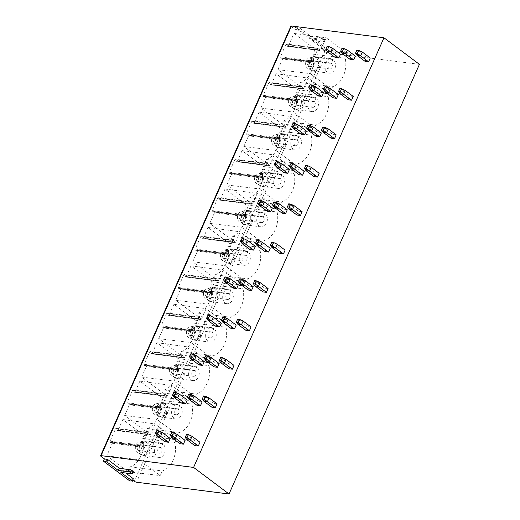 <?xml version="1.0" encoding="UTF-8"?>
<svg xmlns="http://www.w3.org/2000/svg" width="520" height="520" viewBox="0 0 520 520"><rect width="100%" height="100%" fill="white"/><g stroke="black" fill="none" stroke-linecap="round" stroke-linejoin="round"><path stroke-width="0.39" stroke-dasharray="2.6 1.95" d="M290.966 26.098A1.716 0.448 23.9 0 0 291.363 26.644L294.801 29.224L298.259 29.991L309.634 38.519L321.874 40.41L323.401 41.919L312.28 40.508L323.596 49.355L324.603 47.086L322.264 46.787L295.808 26.956L299.26 27.723L310.642 36.251L322.875 38.142L324.409 39.65L313.287 38.233L324.603 47.086M419.425 64.357L326.924 52.579A1.716 0.448 23.9 0 1 324.695 51.636L321.256 49.062L323.596 49.355M294.801 29.224L295.808 26.956M132.899 480.226L130.865 478.706L129.857 480.974M321.256 49.062L322.264 46.787M320.69 50.154L288.392 45.975L287.573 46.371A0.858 0.624 -82.7 0 1 287.365 45.994L286.988 44.518L319.189 48.62L320.06 50.609L287.573 46.371L319.82 50.511L320.69 50.154L326.163 37.797L347.262 53.618L345.202 58.273A21.437 15.548 -82.7 0 1 332.605 86.684L331.383 89.447L310.291 73.626L314.925 63.161L314.73 62.004L313.151 62.244A0.858 0.624 -82.7 0 1 312.546 61.009L318.065 48.561A0.858 0.624 -82.7 0 1 319.189 48.62M288.392 45.975L293.963 33.41L315.159 49.302L313.001 54.171A21.437 15.548 -82.7 0 1 300.411 82.589L299.091 85.566L277.888 69.674L282.627 58.988L282.477 57.876L314.73 62.004L282.12 57.824A0.858 0.624 -82.7 0 1 282.477 57.876M282.12 57.824L280.95 58.143A0.858 0.624 -82.7 0 1 280.345 56.914L285.864 44.46A0.858 0.624 -82.7 0 1 286.988 44.518M112.19 442.137L112.34 443.255L106.769 455.825L127.966 471.718L130.13 466.843A21.437 15.548 97.3 0 0 142.72 438.432L144.04 435.454L122.837 419.562L118.105 430.241L117.292 430.638A0.858 0.624 -82.7 0 1 117.078 430.255L116.708 428.779A0.858 0.624 97.3 0 0 115.583 428.721L110.065 441.168A0.858 0.624 97.3 0 0 110.669 442.403L111.839 442.091A0.858 0.624 -82.7 0 1 112.19 442.137L144.443 446.271L144.034 446.193L144.443 446.271L144.644 447.428L139.172 459.784L160.264 475.599L162.325 470.945A21.437 15.548 97.3 0 0 174.922 442.533L176.144 439.771L155.044 423.956L150.41 434.421L149.773 434.876L117.468 430.697M117.487 430.703L149.539 434.779L148.909 432.881A0.858 0.624 97.3 0 0 147.784 432.822L142.266 445.269A0.858 0.624 97.3 0 0 142.87 446.505L144.034 446.193L111.839 442.091M303.661 88.582L271.362 84.409L270.543 84.799A0.858 0.624 -82.7 0 1 270.335 84.422L269.945 82.907L302.146 87.002L303.03 89.037L270.543 84.799L302.796 88.94L303.661 88.582L308.302 78.117L329.394 93.931L328.172 96.694A21.437 15.548 -82.7 0 1 315.582 125.112L314.36 127.868L293.261 112.053L297.895 101.588L297.7 100.431L296.088 100.672A0.858 0.624 -82.7 0 1 295.516 99.437L301.034 86.983A0.858 0.624 -82.7 0 1 302.146 87.002M271.362 84.409L276.094 73.723L297.291 89.616L295.971 92.599A21.437 15.548 -82.7 0 1 283.381 121.01L282.061 123.987L260.865 108.095L265.596 97.416L265.447 96.298L297.7 100.431L265.089 96.252A0.858 0.624 -82.7 0 1 265.447 96.298M265.089 96.252L263.887 96.577A0.858 0.624 -82.7 0 1 263.315 95.335L268.834 82.888A0.858 0.624 -82.7 0 1 269.945 82.907M253.714 123.292L285.766 127.367L286.631 127.01L254.332 122.831L253.519 123.227A0.858 0.624 -82.7 0 1 253.305 122.844L252.922 121.329L285.116 125.431L286 127.465L253.695 123.285M254.332 122.831L259.064 112.151L280.267 128.044L278.941 131.02A21.437 15.548 -82.7 0 1 266.351 159.439L265.031 162.416L243.834 146.523L248.567 135.837L248.424 134.726L280.261 138.775L279.065 139.1A0.858 0.624 -82.7 0 1 278.493 137.865L284.005 125.411A0.858 0.624 -82.7 0 1 285.116 125.431M286.631 127.01L291.272 116.545L312.37 132.359L311.142 135.122A21.437 15.548 -82.7 0 1 298.552 163.534L297.329 166.296L276.231 150.482L280.872 140.017L280.67 138.859L248.06 134.68A0.858 0.624 -82.7 0 1 248.424 134.726M248.06 134.68L246.864 134.999A0.858 0.624 -82.7 0 1 246.292 133.763L251.804 121.309A0.858 0.624 -82.7 0 1 252.922 121.329M236.685 161.72L268.736 165.789L269.607 165.431L237.302 161.258L236.489 161.649A0.858 0.624 -82.7 0 1 236.275 161.272L235.892 159.757L268.093 163.859L268.97 165.887L236.665 161.714M237.302 161.258L242.041 150.579L263.237 166.472L261.918 169.448A21.437 15.548 -82.7 0 1 249.327 197.86L248.008 200.844L226.805 184.951L231.543 174.265L231.394 173.154L263.237 177.203L262.034 177.528A0.858 0.624 -82.7 0 1 261.463 176.286L266.981 163.839A0.858 0.624 -82.7 0 1 268.093 163.859M269.607 165.431L274.242 154.966L295.341 170.787L294.119 173.55A21.437 15.548 -82.7 0 1 281.522 201.962L280.3 204.724L259.207 188.903L263.842 178.438L263.647 177.281L231.036 173.102A0.858 0.624 -82.7 0 1 231.394 173.154M231.036 173.102L229.833 173.427A0.858 0.624 -82.7 0 1 229.261 172.192L234.78 159.738A0.858 0.624 -82.7 0 1 235.892 159.757M219.655 200.142L251.706 204.217L252.577 203.859L220.279 199.686L219.459 200.077A0.858 0.624 -82.7 0 1 219.252 199.7L218.862 198.185L251.062 202.28L251.947 204.315L219.635 200.142M220.279 199.686L225.011 189L246.207 204.893L244.888 207.877A21.437 15.548 -82.7 0 1 232.297 236.288L230.978 239.265L209.781 223.373L214.513 212.693L214.364 211.575L246.207 215.631L245.005 215.95A0.858 0.624 -82.7 0 1 244.433 214.714L249.951 202.261A0.858 0.624 -82.7 0 1 251.062 202.28M252.577 203.859L257.218 193.394L278.311 209.209L277.089 211.972A21.437 15.548 -82.7 0 1 264.498 240.389L263.276 243.145L242.177 227.331L246.811 216.866L246.617 215.709L214.006 211.53A0.858 0.624 -82.7 0 1 214.364 211.575M214.006 211.53L212.803 211.855A0.858 0.624 -82.7 0 1 212.232 210.613L217.75 198.166A0.858 0.624 -82.7 0 1 218.862 198.185M202.625 238.569L234.683 242.645L235.547 242.287L203.249 238.108L202.43 238.505A0.858 0.624 -82.7 0 1 202.222 238.121L201.832 236.613L234.033 240.708L234.917 242.743L202.612 238.563M203.249 238.108L207.981 227.428L229.177 243.321L227.858 246.298A21.437 15.548 -82.7 0 1 215.267 274.716L213.947 277.693L192.751 261.8L197.483 251.114L197.333 250.003L229.177 254.053L227.975 254.378A0.858 0.624 -82.7 0 1 227.403 253.143L232.921 240.689A0.858 0.624 -82.7 0 1 234.033 240.708M235.547 242.287L240.188 231.822L261.281 247.637L260.058 250.4A21.437 15.548 -82.7 0 1 247.468 278.811L246.246 281.574L225.147 265.759L229.788 255.294L229.587 254.137L196.976 249.958A0.858 0.624 -82.7 0 1 197.333 250.003M196.976 249.958L195.78 250.276A0.858 0.624 -82.7 0 1 195.208 249.041L200.72 236.594A0.858 0.624 -82.7 0 1 201.832 236.613M185.601 276.998L217.653 281.067L218.524 280.709L186.219 276.536L185.406 276.926A0.858 0.624 -82.7 0 1 185.192 276.549L184.808 275.034L217.009 279.136L217.886 281.171L185.582 276.991M186.219 276.536L190.951 265.856L212.154 281.749L210.834 284.726A21.437 15.548 -82.7 0 1 198.244 313.137L196.917 316.121L175.721 300.228L180.453 289.543L180.31 288.431L212.154 292.481L210.951 292.806A0.858 0.624 -82.7 0 1 210.379 291.564L215.897 279.117A0.858 0.624 -82.7 0 1 217.009 279.136M218.524 280.709L223.158 270.244L244.257 286.065L243.035 288.828A21.437 15.548 -82.7 0 1 230.438 317.239L229.216 320.002L208.124 304.181L212.758 293.716L212.556 292.565L179.953 288.379A0.858 0.624 -82.7 0 1 180.31 288.431M179.953 288.379L178.75 288.704A0.858 0.624 -82.7 0 1 178.178 287.469L183.697 275.015A0.858 0.624 -82.7 0 1 184.808 275.034M168.571 315.419L200.623 319.495L201.494 319.137L169.189 314.964L168.376 315.354A0.858 0.624 -82.7 0 1 168.168 314.977L167.778 313.463L199.979 317.564L200.857 319.592L168.552 315.419M169.189 314.964L173.927 304.278L195.124 320.171L193.804 323.154A21.437 15.548 -82.7 0 1 181.214 351.566L179.894 354.543L158.691 338.65L163.43 327.971L163.28 326.853L195.124 330.909L193.921 331.227A0.858 0.624 -82.7 0 1 193.349 329.992L198.868 317.538A0.858 0.624 -82.7 0 1 199.979 317.564M201.494 319.137L206.128 308.672L227.227 324.493L226.005 327.249A21.437 15.548 -82.7 0 1 213.415 355.667L212.186 358.429L191.094 342.609L195.728 332.144L195.533 330.986L162.923 326.807A0.858 0.624 -82.7 0 1 163.28 326.853M162.923 326.807L161.72 327.132A0.858 0.624 -82.7 0 1 161.148 325.891L166.667 313.443A0.858 0.624 -82.7 0 1 167.778 313.463M151.541 353.847L183.599 357.923L184.464 357.565L152.165 353.385L151.346 353.782A0.858 0.624 -82.7 0 1 151.138 353.405L150.748 351.891L182.949 355.986L183.833 358.02L151.528 353.841M152.165 353.385L156.897 342.706L178.094 358.599L176.774 361.575A21.437 15.548 -82.7 0 1 164.184 389.994L162.864 392.971L141.667 377.078L146.399 366.399L146.25 365.281L178.094 369.33L176.891 369.655A0.858 0.624 -82.7 0 1 176.319 368.42L181.838 355.966A0.858 0.624 -82.7 0 1 182.949 355.986M184.464 357.565L189.105 347.1L210.197 362.915L208.975 365.677A21.437 15.548 -82.7 0 1 196.385 394.089L195.162 396.851L174.064 381.037L178.705 370.572L178.503 369.415L145.892 365.235A0.858 0.624 -82.7 0 1 146.25 365.281M145.892 365.235L144.69 365.553A0.858 0.624 -82.7 0 1 144.118 364.319L149.637 351.871A0.858 0.624 -82.7 0 1 150.748 351.891M134.517 392.275L166.569 396.344L167.44 395.993L135.135 391.813L134.323 392.21A0.858 0.624 -82.7 0 1 134.108 391.826L133.725 390.312L165.925 394.413L166.803 396.448L134.498 392.269M135.135 391.813L139.867 381.134L161.07 397.026L159.751 400.004A21.437 15.548 -82.7 0 1 147.154 428.422L145.834 431.399L124.638 415.506L129.37 404.82L129.227 403.709L161.064 407.758L159.868 408.083A0.858 0.624 -82.7 0 1 159.296 406.841L164.808 394.394A0.858 0.624 -82.7 0 1 165.925 394.413M167.44 395.993L172.075 385.522L193.174 401.343L191.945 404.105A21.437 15.548 -82.7 0 1 179.355 432.517L178.133 435.279L157.034 419.465L161.674 409L161.473 407.843L128.869 403.656A0.858 0.624 -82.7 0 1 129.227 403.709M128.869 403.656L127.666 403.981A0.858 0.624 -82.7 0 1 127.095 402.747L132.613 390.293A0.858 0.624 -82.7 0 1 133.725 390.312M130.865 478.706L133.204 479.005L132.203 481.273M133.263 471.517L121.888 470.151L125.736 473.038M121.888 470.151L120.88 472.42M370.253 58.006L366.737 57.557L358.8 51.604L362.31 52.052M365.06 61.341L366.737 57.557M355.381 56.108L351.865 55.66L343.928 49.712L347.445 50.161M350.188 59.443L351.865 55.66M340.509 54.216L336.999 53.768L329.056 47.82L332.572 48.269M335.322 57.551L336.999 53.768M353.223 96.427L349.707 95.979L341.77 90.031L345.287 90.48M348.036 99.762L349.707 95.979M338.351 94.536L334.841 94.088L326.905 88.14L330.414 88.582M333.164 97.87L334.841 94.088M323.479 92.645L319.969 92.196L312.033 86.242L315.543 86.691M318.292 95.979L319.969 92.196M336.193 134.856L332.683 134.407L324.747 128.459L328.257 128.901M331.006 138.19L332.683 134.407M321.321 132.964L317.811 132.516L309.875 126.562L313.385 127.01M316.134 136.298L317.811 132.516M306.456 131.066L302.939 130.624L295.002 124.67L298.512 125.119M301.262 134.401L302.939 130.624M319.163 173.284L315.653 172.835L307.717 166.881L311.226 167.33M313.976 176.618L315.653 172.835M304.298 171.386L300.781 170.944L292.844 164.99L296.361 165.438M299.104 174.72L300.781 170.944M289.425 169.494L285.909 169.046L277.972 163.098L281.489 163.547M284.239 172.828L285.909 169.046M302.139 211.705L298.623 211.256L290.687 205.309L294.203 205.758M296.946 215.04L298.623 211.256M287.267 209.814L283.757 209.365L275.815 203.417L279.331 203.866M282.081 213.148L283.757 209.365M272.396 207.922L268.886 207.474L260.949 201.526L264.459 201.968M267.209 211.256L268.886 207.474M285.11 250.133L281.6 249.685L273.663 243.737L277.173 244.179M279.923 253.468L281.6 249.685M270.238 248.242L266.728 247.793L258.791 241.839L262.301 242.287M265.05 251.576L266.728 247.793M255.366 246.344L251.856 245.901L243.919 239.947L247.429 240.396M250.179 249.685L251.856 245.901M268.079 288.561L264.57 288.113L256.633 282.159L260.143 282.607M262.892 291.896L264.57 288.113M253.214 286.663L249.697 286.221L241.761 280.267L245.271 280.716M248.02 289.998L249.697 286.221M238.342 284.772L234.826 284.323L226.889 278.375L230.406 278.824M233.155 288.106L234.826 284.323M251.056 326.983L247.54 326.541L239.603 320.587L243.119 321.035M245.863 330.317L247.54 326.541M236.184 325.091L232.667 324.642L224.731 318.695L228.248 319.144M230.997 328.425L232.667 324.642M221.312 323.2L217.802 322.751L209.865 316.803L213.375 317.245M216.125 326.534L217.802 322.751M234.026 365.411L230.516 364.962L222.573 359.015L226.089 359.463M228.839 368.745L230.516 364.962M219.154 363.519L215.644 363.071L207.708 357.123L211.218 357.565M213.967 366.853L215.644 363.071M204.282 361.628L200.772 361.179L192.836 355.225L196.346 355.674M199.095 364.962L200.772 361.179M216.996 403.839L213.486 403.39L205.55 397.436L209.06 397.885M211.809 407.173L213.486 403.39M202.124 401.941L198.614 401.499L190.678 395.544L194.188 395.993M196.937 405.281L198.614 401.499M187.258 400.049L183.742 399.601L175.806 393.653L179.322 394.101M182.065 403.384L183.742 399.601M199.972 442.26L196.456 441.818L188.519 435.864L192.03 436.312M194.779 445.594L196.456 441.818M185.1 440.369L181.584 439.92L173.647 433.973L177.164 434.421M179.907 443.703L181.584 439.92M170.228 438.477L166.719 438.029L158.776 432.081L162.292 432.523M165.042 441.812L166.719 438.029M356.863 50.109L358.8 51.604L357.123 55.386M341.998 48.217L343.928 49.712L342.251 53.495M327.125 46.325L329.056 47.82L327.386 51.604M310.096 84.753L312.033 86.242L310.356 90.025M324.968 86.645L326.905 88.14L325.228 91.923M339.84 88.537L341.77 90.031L340.1 93.815M293.065 123.175L295.002 124.67L293.325 128.453M307.938 125.073L309.875 126.562L308.197 130.345M322.81 126.965L324.747 128.459L323.07 132.236M276.042 161.603L277.972 163.098L276.302 166.881M290.908 163.495L292.844 164.99L291.168 168.772M305.78 165.386L307.717 166.881L306.039 170.664M259.012 200.031L260.949 201.526L259.272 205.303M273.884 201.922L275.815 203.417L274.144 207.201M288.756 203.814L290.687 205.309L289.01 209.092M241.982 238.453L243.919 239.947L242.242 243.731M256.854 240.35L258.791 241.839L257.114 245.622M271.726 242.242L273.663 243.737L271.986 247.52M224.958 276.881L226.889 278.375L225.212 282.159M239.824 278.772L241.761 280.267L240.084 284.05M254.696 280.67L256.633 282.159L254.956 285.942M207.928 315.308L209.865 316.803L208.189 320.58M222.8 317.2L224.731 318.695L223.061 322.478M237.666 319.092L239.603 320.587L237.926 324.37M190.899 353.73L192.836 355.225L191.159 359.008M205.77 355.628L207.708 357.123L206.031 360.9M220.643 357.519L222.573 359.015L220.903 362.798M173.869 392.158L175.806 393.653L174.129 397.436M188.74 394.05L190.678 395.544L189 399.328M203.613 395.947L205.55 397.436L203.873 401.219M156.845 430.586L158.776 432.081L157.105 435.864M171.717 432.478L173.647 433.973L171.971 437.756M186.583 434.369L188.519 435.864L186.843 439.647M312.28 40.508L313.287 38.233M309.634 38.519L310.642 36.251M293.963 33.41L326.163 37.797M331.325 63.271A3.003 2.178 -82.7 0 0 330.551 62.953A3.003 2.178 -82.7 0 0 328.016 65.657A3.003 2.178 -82.7 0 0 329.797 68.907A3.003 2.178 -82.7 0 0 332.215 66.794A3.003 2.178 -82.7 0 0 331.364 63.303L333.073 59.54A7.287 5.285 -82.7 0 1 335.127 68.029A7.287 5.285 -82.7 0 1 329.251 73.164A7.287 5.285 -82.7 0 1 324.928 65.266A7.287 5.285 -82.7 0 1 331.091 58.702A7.287 5.285 -82.7 0 1 332.969 59.468L331.325 63.271L310.837 60.658A3.003 2.178 97.3 0 0 310.063 60.346A3.003 2.178 97.3 0 0 307.522 63.05A3.003 2.178 97.3 0 0 309.303 66.3A3.003 2.178 97.3 0 0 311.721 64.188A3.003 2.178 97.3 0 0 310.875 60.691L311.896 58.435A5.571 4.043 -82.7 0 1 313.222 65.663A5.571 4.043 -82.7 0 1 307.879 68.484A5.571 4.043 -82.7 0 1 305.669 62.816A5.571 4.043 -82.7 0 1 309.231 57.876A5.571 4.043 -82.7 0 1 311.825 58.377L316.017 57.577A8.573 5.479 126.1 0 1 317.636 57.512A7.287 5.285 97.3 0 0 315.764 56.752A7.287 5.285 97.3 0 0 315.757 56.752A7.287 5.285 97.3 0 0 309.595 63.31A7.287 5.285 97.3 0 0 313.911 71.207A7.287 5.285 97.3 0 0 313.918 71.207A7.287 5.285 97.3 0 0 319.793 66.079A7.287 5.285 97.3 0 0 317.74 57.59A8.573 5.434 -52.4 0 0 316.115 57.648L311.896 58.435M277.888 69.674L310.291 73.626M299.091 85.566L331.383 89.447M300.411 82.589L332.605 86.684M313.001 54.171L345.202 58.273M315.159 49.302L347.262 53.618M333.073 59.54L317.74 57.59M331.364 63.303L310.875 60.691M311.825 58.377L310.837 60.658M332.969 59.468L317.636 57.512M161.044 447.531A3.003 2.178 -82.7 0 0 160.27 447.213A3.003 2.178 -82.7 0 0 157.736 449.917A3.003 2.178 -82.7 0 0 159.517 453.167A3.003 2.178 -82.7 0 0 161.935 451.054A3.003 2.178 -82.7 0 0 161.083 447.558L162.792 443.8A7.287 5.285 -82.7 0 1 164.847 452.29A7.287 5.285 -82.7 0 1 158.97 457.425A7.287 5.285 -82.7 0 1 154.648 449.527A7.287 5.285 -82.7 0 1 160.81 442.962A7.287 5.285 -82.7 0 1 162.689 443.723L161.044 447.531L140.556 444.918A3.003 2.178 97.3 0 0 139.782 444.606A3.003 2.178 97.3 0 0 137.241 447.31A3.003 2.178 97.3 0 0 139.022 450.56A3.003 2.178 97.3 0 0 141.44 448.448A3.003 2.178 97.3 0 0 140.595 444.951L141.615 442.696A5.571 4.043 -82.7 0 1 142.941 449.924A5.571 4.043 -82.7 0 1 137.599 452.745A5.571 4.043 -82.7 0 1 135.388 447.07A5.571 4.043 -82.7 0 1 138.951 442.137A5.571 4.043 -82.7 0 1 141.544 442.637L145.737 441.838A8.573 5.479 126.1 0 1 147.355 441.772A7.287 5.285 97.3 0 0 145.483 441.012A7.287 5.285 97.3 0 0 145.477 441.012A7.287 5.285 97.3 0 0 139.315 447.571A7.287 5.285 97.3 0 0 143.631 455.468A7.287 5.285 97.3 0 0 143.637 455.468A7.287 5.285 97.3 0 0 149.513 450.34A7.287 5.285 97.3 0 0 147.459 441.851A8.573 5.434 -52.4 0 0 145.834 441.909L141.615 442.696M106.769 455.825L139.172 459.784M127.966 471.718L160.264 475.599M130.13 466.843L162.325 470.945M142.72 438.432L174.922 442.533M144.04 435.454L176.144 439.771M122.837 419.562L155.044 423.956M162.792 443.8L147.459 441.851M161.083 447.558L140.595 444.951M141.544 442.637L140.556 444.918M162.689 443.723L147.355 441.772M276.094 73.723L308.302 78.117M314.294 101.692A3.003 2.178 -82.7 0 0 313.521 101.38A3.003 2.178 -82.7 0 0 310.986 104.085A3.003 2.178 -82.7 0 0 312.767 107.335A3.003 2.178 -82.7 0 0 315.185 105.222A3.003 2.178 -82.7 0 0 314.34 101.725L316.043 97.968A7.287 5.285 -82.7 0 1 318.097 106.457A7.287 5.285 -82.7 0 1 312.228 111.585A7.287 5.285 -82.7 0 1 307.899 103.688A7.287 5.285 -82.7 0 1 314.067 97.13A7.287 5.285 -82.7 0 1 315.945 97.89L314.294 101.692L293.807 99.086A3.003 2.178 97.3 0 0 293.033 98.774A3.003 2.178 97.3 0 0 290.492 101.478A3.003 2.178 97.3 0 0 292.272 104.728A3.003 2.178 97.3 0 0 294.697 102.616A3.003 2.178 97.3 0 0 293.846 99.119L294.873 96.863A5.571 4.043 -82.7 0 1 296.192 104.091A5.571 4.043 -82.7 0 1 290.849 106.912A5.571 4.043 -82.7 0 1 288.646 101.237A5.571 4.043 -82.7 0 1 292.201 96.304A5.571 4.043 -82.7 0 1 294.794 96.805L298.994 96.005A8.573 5.479 126.1 0 1 300.612 95.94A7.287 5.285 97.3 0 0 298.733 95.18L298.733 95.18A7.287 5.285 97.3 0 0 292.572 101.731A7.287 5.285 97.3 0 0 296.881 109.635A7.287 5.285 97.3 0 0 296.894 109.635A7.287 5.285 97.3 0 0 302.764 104.507A7.287 5.285 97.3 0 0 300.709 96.012A8.573 5.434 -52.4 0 0 299.084 96.077L294.873 96.863M263.887 96.577L296.088 100.672M260.865 108.095L293.261 112.053M282.061 123.987L314.36 127.868M283.381 121.01L315.582 125.112M295.971 92.599L328.172 96.694M297.291 89.616L329.394 93.931M316.043 97.968L300.709 96.012M314.34 101.725L293.846 99.119M294.794 96.805L293.807 99.086M315.945 97.89L300.612 95.94M259.064 112.151L291.272 116.545M297.271 140.12A3.003 2.178 -82.7 0 0 296.498 139.809A3.003 2.178 -82.7 0 0 293.956 142.513A3.003 2.178 -82.7 0 0 295.737 145.763A3.003 2.178 -82.7 0 0 298.155 143.65A3.003 2.178 -82.7 0 0 297.31 140.153L299.013 136.39A7.287 5.285 -82.7 0 1 301.074 144.885A7.287 5.285 -82.7 0 1 295.197 150.013A7.287 5.285 -82.7 0 1 290.875 142.116A7.287 5.285 -82.7 0 1 297.037 135.558A7.287 5.285 -82.7 0 1 298.916 136.318L297.271 140.12L276.776 137.514A3.003 2.178 97.3 0 0 276.003 137.202A3.003 2.178 97.3 0 0 273.468 139.899A3.003 2.178 97.3 0 0 275.249 143.156A3.003 2.178 97.3 0 0 277.667 141.037A3.003 2.178 97.3 0 0 276.822 137.547L277.843 135.291A5.571 4.043 -82.7 0 1 279.162 142.519A5.571 4.043 -82.7 0 1 273.825 145.34A5.571 4.043 -82.7 0 1 271.615 139.666A5.571 4.043 -82.7 0 1 275.178 134.726A5.571 4.043 -82.7 0 1 277.764 135.233L281.964 134.433A8.573 5.479 126.1 0 1 283.582 134.368A7.287 5.285 97.3 0 0 281.704 133.601L281.704 133.601A7.287 5.285 97.3 0 0 275.542 140.16A7.287 5.285 97.3 0 0 279.858 148.064A7.287 5.285 97.3 0 0 279.864 148.064A7.287 5.285 97.3 0 0 285.74 142.928A7.287 5.285 97.3 0 0 283.68 134.44A8.573 5.434 -52.4 0 0 282.061 134.505L277.843 135.291M246.864 134.999L279.065 139.1M243.834 146.523L276.231 150.482M265.031 162.416L297.329 166.296M266.351 159.439L298.552 163.534M278.941 131.02L311.142 135.122M280.267 128.044L312.37 132.359M299.013 136.39L283.68 134.44M297.31 140.153L276.822 137.547M277.764 135.233L276.776 137.514M298.916 136.318L283.582 134.368M242.041 150.579L274.242 154.966M280.241 178.549A3.003 2.178 -82.7 0 0 279.468 178.237A3.003 2.178 -82.7 0 0 276.933 180.934A3.003 2.178 -82.7 0 0 278.707 184.184A3.003 2.178 -82.7 0 0 281.132 182.072A3.003 2.178 -82.7 0 0 280.28 178.581L281.99 174.817A7.287 5.285 -82.7 0 1 284.043 183.306A7.287 5.285 -82.7 0 1 278.168 188.442A7.287 5.285 -82.7 0 1 273.845 180.544A7.287 5.285 -82.7 0 1 280.007 173.979A7.287 5.285 -82.7 0 1 281.886 174.746L280.241 178.549L259.753 175.942A3.003 2.178 97.3 0 0 258.98 175.624A3.003 2.178 97.3 0 0 256.438 178.328A3.003 2.178 97.3 0 0 258.219 181.578A3.003 2.178 97.3 0 0 260.637 179.465A3.003 2.178 97.3 0 0 259.792 175.968L260.812 173.713A5.571 4.043 -82.7 0 1 262.139 180.947A5.571 4.043 -82.7 0 1 256.796 183.761A5.571 4.043 -82.7 0 1 254.586 178.094A5.571 4.043 -82.7 0 1 258.147 173.154A5.571 4.043 -82.7 0 1 260.741 173.654L264.933 172.855A8.573 5.479 126.1 0 1 266.552 172.79A7.287 5.285 97.3 0 0 264.68 172.029A7.287 5.285 97.3 0 0 264.673 172.029A7.287 5.285 97.3 0 0 258.512 178.588A7.287 5.285 97.3 0 0 262.828 186.485A7.287 5.285 97.3 0 0 262.834 186.485A7.287 5.285 97.3 0 0 268.71 181.357A7.287 5.285 97.3 0 0 266.656 172.868A8.573 5.434 -52.4 0 0 265.031 172.926L260.812 173.713M229.833 173.427L262.034 177.528M226.805 184.951L259.207 188.903M248.008 200.844L280.3 204.724M249.327 197.86L281.522 201.962M261.918 169.448L294.119 173.55M263.237 166.472L295.341 170.787M281.99 174.817L266.656 172.868M280.28 178.581L259.792 175.968M260.741 173.654L259.753 175.942M281.886 174.746L266.552 172.79M225.011 189L257.218 193.394M263.211 216.977A3.003 2.178 -82.7 0 0 262.438 216.658A3.003 2.178 -82.7 0 0 259.903 219.362A3.003 2.178 -82.7 0 0 261.683 222.612A3.003 2.178 -82.7 0 0 264.101 220.5A3.003 2.178 -82.7 0 0 263.257 217.003L264.959 213.245A7.287 5.285 -82.7 0 1 267.014 221.734A7.287 5.285 -82.7 0 1 261.137 226.863A7.287 5.285 -82.7 0 1 256.815 218.972A7.287 5.285 -82.7 0 1 262.983 212.407A7.287 5.285 -82.7 0 1 264.862 213.167L263.211 216.977L242.723 214.364A3.003 2.178 97.3 0 0 241.95 214.052A3.003 2.178 97.3 0 0 239.408 216.756A3.003 2.178 97.3 0 0 241.189 220.006A3.003 2.178 97.3 0 0 243.607 217.893A3.003 2.178 97.3 0 0 242.762 214.396L243.789 212.141A5.571 4.043 -82.7 0 1 245.108 219.369A5.571 4.043 -82.7 0 1 239.766 222.19A5.571 4.043 -82.7 0 1 237.562 216.515A5.571 4.043 -82.7 0 1 241.118 211.582A5.571 4.043 -82.7 0 1 243.711 212.082L247.904 211.283A8.573 5.479 126.1 0 1 249.529 211.218A7.287 5.285 97.3 0 0 247.65 210.457L247.65 210.457A7.287 5.285 97.3 0 0 241.482 217.009A7.287 5.285 97.3 0 0 245.797 224.913A7.287 5.285 97.3 0 0 245.811 224.913A7.287 5.285 97.3 0 0 251.68 219.785A7.287 5.285 97.3 0 0 249.626 211.296A8.573 5.434 -52.4 0 0 248.001 211.354L243.789 212.141M212.803 211.855L245.005 215.95M209.781 223.373L242.177 227.331M230.978 239.265L263.276 243.145M232.297 236.288L264.498 240.389M244.888 207.877L277.089 211.972M246.207 204.893L278.311 209.209M264.959 213.245L249.626 211.296M263.257 217.003L242.762 214.396M243.711 212.082L242.723 214.364M264.862 213.167L249.529 211.218M207.981 227.428L240.188 231.822M246.188 255.398A3.003 2.178 -82.7 0 0 245.414 255.086A3.003 2.178 -82.7 0 0 242.873 257.79A3.003 2.178 -82.7 0 0 244.654 261.04A3.003 2.178 -82.7 0 0 247.072 258.928A3.003 2.178 -82.7 0 0 246.227 255.431L247.93 251.674A7.287 5.285 -82.7 0 1 249.99 260.163A7.287 5.285 -82.7 0 1 244.114 265.291A7.287 5.285 -82.7 0 1 239.792 257.394A7.287 5.285 -82.7 0 1 245.953 250.835A7.287 5.285 -82.7 0 1 247.832 251.596L246.188 255.398L225.693 252.792A3.003 2.178 97.3 0 0 224.919 252.48A3.003 2.178 97.3 0 0 222.385 255.177A3.003 2.178 97.3 0 0 224.166 258.433A3.003 2.178 97.3 0 0 226.583 256.315A3.003 2.178 97.3 0 0 225.739 252.824L226.759 250.569A5.571 4.043 -82.7 0 1 228.078 257.797A5.571 4.043 -82.7 0 1 222.742 260.618A5.571 4.043 -82.7 0 1 220.532 254.943A5.571 4.043 -82.7 0 1 224.088 250.003A5.571 4.043 -82.7 0 1 226.681 250.51L230.88 249.711A8.573 5.479 126.1 0 1 232.499 249.645A7.287 5.285 97.3 0 0 230.62 248.879L230.62 248.879A7.287 5.285 97.3 0 0 224.458 255.437A7.287 5.285 97.3 0 0 228.774 263.341A7.287 5.285 97.3 0 0 228.781 263.341A7.287 5.285 97.3 0 0 234.656 258.206A7.287 5.285 97.3 0 0 232.596 249.717A8.573 5.434 -52.4 0 0 230.978 249.782L226.759 250.569M195.78 250.276L227.975 254.378M192.751 261.8L225.147 265.759M213.947 277.693L246.246 281.574M215.267 274.716L247.468 278.811M227.858 246.298L260.058 250.4M229.177 243.321L261.281 247.637M247.93 251.674L232.596 249.717M246.227 255.431L225.739 252.824M226.681 250.51L225.693 252.792M247.832 251.596L232.499 249.645M190.951 265.856L223.158 270.244M229.158 293.826A3.003 2.178 -82.7 0 0 228.384 293.514A3.003 2.178 -82.7 0 0 225.843 296.212A3.003 2.178 -82.7 0 0 227.624 299.468A3.003 2.178 -82.7 0 0 230.048 297.349A3.003 2.178 -82.7 0 0 229.197 293.858L230.906 290.095A7.287 5.285 -82.7 0 1 232.96 298.584A7.287 5.285 -82.7 0 1 227.084 303.719A7.287 5.285 -82.7 0 1 222.761 295.822A7.287 5.285 -82.7 0 1 228.924 289.257A7.287 5.285 -82.7 0 1 230.802 290.024L229.158 293.826L208.663 291.219A3.003 2.178 97.3 0 0 207.889 290.901A3.003 2.178 97.3 0 0 205.355 293.605A3.003 2.178 97.3 0 0 207.136 296.855A3.003 2.178 97.3 0 0 209.553 294.743A3.003 2.178 97.3 0 0 208.708 291.245L209.729 288.99A5.571 4.043 -82.7 0 1 211.055 296.225A5.571 4.043 -82.7 0 1 205.712 299.039A5.571 4.043 -82.7 0 1 203.502 293.371A5.571 4.043 -82.7 0 1 207.064 288.431A5.571 4.043 -82.7 0 1 209.651 288.932L213.85 288.132A8.573 5.479 126.1 0 1 215.469 288.067A7.287 5.285 97.3 0 0 213.59 287.307L213.59 287.307A7.287 5.285 97.3 0 0 207.428 293.865A7.287 5.285 97.3 0 0 211.744 301.762A7.287 5.285 97.3 0 0 211.75 301.762A7.287 5.285 97.3 0 0 217.627 296.634A7.287 5.285 97.3 0 0 215.572 288.145A8.573 5.434 -52.4 0 0 213.947 288.204L209.729 288.99M178.75 288.704L210.951 292.806M175.721 300.228L208.124 304.181M196.917 316.121L229.216 320.002M198.244 313.137L230.438 317.239M210.834 284.726L243.035 288.828M212.154 281.749L244.257 286.065M230.906 290.095L215.572 288.145M229.197 293.858L208.708 291.245M209.651 288.938L208.663 291.219M230.802 290.024L215.469 288.067M173.927 304.278L206.128 308.672M212.128 332.254A3.003 2.178 -82.7 0 0 211.354 331.936A3.003 2.178 -82.7 0 0 208.819 334.64A3.003 2.178 -82.7 0 0 210.6 337.89A3.003 2.178 -82.7 0 0 213.018 335.777A3.003 2.178 -82.7 0 0 212.173 332.28L213.876 328.523A7.287 5.285 -82.7 0 1 215.93 337.012A7.287 5.285 -82.7 0 1 210.054 342.141A7.287 5.285 -82.7 0 1 205.732 334.25A7.287 5.285 -82.7 0 1 211.9 327.685A7.287 5.285 -82.7 0 1 213.779 328.445L212.128 332.254L191.639 329.641A3.003 2.178 97.3 0 0 190.866 329.329A3.003 2.178 97.3 0 0 188.325 332.033A3.003 2.178 97.3 0 0 190.106 335.283A3.003 2.178 97.3 0 0 192.524 333.171A3.003 2.178 97.3 0 0 191.678 329.673L192.706 327.418A5.571 4.043 -82.7 0 1 194.025 334.646A5.571 4.043 -82.7 0 1 188.682 337.467A5.571 4.043 -82.7 0 1 186.478 331.793A5.571 4.043 -82.7 0 1 190.034 326.859A5.571 4.043 -82.7 0 1 192.628 327.36L196.82 326.56A8.573 5.479 126.1 0 1 198.445 326.495A7.287 5.285 97.3 0 0 196.567 325.735L196.567 325.735A7.287 5.285 97.3 0 0 190.398 332.286A7.287 5.285 97.3 0 0 194.714 340.191A7.287 5.285 97.3 0 0 194.721 340.191A7.287 5.285 97.3 0 0 200.597 335.062A7.287 5.285 97.3 0 0 198.542 326.573A8.573 5.434 -52.4 0 0 196.917 326.632L192.706 327.418M161.72 327.132L193.921 331.227M158.691 338.65L191.094 342.609M179.894 354.543L212.186 358.429M181.214 351.566L213.415 355.667M193.804 323.154L226.005 327.249M195.124 320.171L227.227 324.493M213.876 328.523L198.542 326.573M212.173 332.28L191.678 329.673M192.628 327.36L191.639 329.641M213.779 328.445L198.445 326.495M156.897 342.706L189.105 347.1M195.104 370.675A3.003 2.178 -82.7 0 0 194.331 370.363A3.003 2.178 -82.7 0 0 191.789 373.068A3.003 2.178 -82.7 0 0 193.57 376.318A3.003 2.178 -82.7 0 0 195.988 374.205A3.003 2.178 -82.7 0 0 195.143 370.708L196.846 366.951A7.287 5.285 -82.7 0 1 198.906 375.44A7.287 5.285 -82.7 0 1 193.031 380.569A7.287 5.285 -82.7 0 1 188.702 372.671A7.287 5.285 -82.7 0 1 194.87 366.113A7.287 5.285 -82.7 0 1 196.749 366.873L195.104 370.675L174.609 368.069A3.003 2.178 97.3 0 0 173.836 367.757A3.003 2.178 97.3 0 0 171.301 370.454A3.003 2.178 97.3 0 0 173.076 373.711A3.003 2.178 97.3 0 0 175.5 371.599A3.003 2.178 97.3 0 0 174.649 368.101L175.675 365.846A5.571 4.043 -82.7 0 1 176.995 373.074A5.571 4.043 -82.7 0 1 171.659 375.895A5.571 4.043 -82.7 0 1 169.448 370.221A5.571 4.043 -82.7 0 1 173.004 365.281A5.571 4.043 -82.7 0 1 175.597 365.788L179.797 364.988A8.573 5.479 126.1 0 1 181.415 364.923A7.287 5.285 97.3 0 0 179.536 364.156L179.536 364.156A7.287 5.285 97.3 0 0 173.375 370.715A7.287 5.285 97.3 0 0 177.691 378.619A7.287 5.285 97.3 0 0 177.697 378.619A7.287 5.285 97.3 0 0 183.573 373.484A7.287 5.285 97.3 0 0 181.513 364.995A8.573 5.434 -52.4 0 0 179.888 365.06L175.675 365.846M144.69 365.553L176.891 369.655M141.667 377.078L174.064 381.037M162.864 392.971L195.162 396.851M164.184 389.994L196.385 394.089M176.774 361.575L208.975 365.677M178.094 358.599L210.197 362.915M196.846 366.951L181.513 364.995M195.143 370.708L174.649 368.101M175.597 365.788L174.609 368.069M196.749 366.873L181.415 364.923M139.867 381.134L172.075 385.522M178.074 409.103A3.003 2.178 -82.7 0 0 177.3 408.791A3.003 2.178 -82.7 0 0 174.759 411.489A3.003 2.178 -82.7 0 0 176.54 414.746A3.003 2.178 -82.7 0 0 178.958 412.633A3.003 2.178 -82.7 0 0 178.113 409.136L179.822 405.373A7.287 5.285 -82.7 0 1 181.877 413.862A7.287 5.285 -82.7 0 1 176 418.997A7.287 5.285 -82.7 0 1 171.678 411.099A7.287 5.285 -82.7 0 1 177.84 404.534A7.287 5.285 -82.7 0 1 179.719 405.301L178.074 409.103L157.579 406.497A3.003 2.178 97.3 0 0 156.806 406.178A3.003 2.178 97.3 0 0 154.271 408.882A3.003 2.178 97.3 0 0 156.052 412.132A3.003 2.178 97.3 0 0 158.47 410.02A3.003 2.178 97.3 0 0 157.625 406.523L158.645 404.268A5.571 4.043 -82.7 0 1 159.972 411.502A5.571 4.043 -82.7 0 1 154.629 414.323A5.571 4.043 -82.7 0 1 152.419 408.649A5.571 4.043 -82.7 0 1 155.981 403.709A5.571 4.043 -82.7 0 1 158.567 404.216L162.767 403.41A8.573 5.479 126.1 0 1 164.385 403.344A7.287 5.285 97.3 0 0 162.506 402.584L162.506 402.584A7.287 5.285 97.3 0 0 156.345 409.143A7.287 5.285 97.3 0 0 160.66 417.04A7.287 5.285 97.3 0 0 160.667 417.047A7.287 5.285 97.3 0 0 166.543 411.912A7.287 5.285 97.3 0 0 164.489 403.423A8.573 5.434 -52.4 0 0 162.864 403.488L158.645 404.268M127.666 403.981L159.868 408.083M124.638 415.506L157.034 419.465M145.834 431.399L178.133 435.279M147.154 428.422L179.355 432.517M159.751 400.004L191.945 404.105M161.07 397.026L193.174 401.343M179.822 405.373L164.489 403.423M178.113 409.136L157.625 406.523M158.567 404.216L157.579 406.497M179.719 405.301L164.385 403.344M297.141 29.523L298.149 27.255M324.695 51.636L134.303 481.279M291.363 26.644L100.971 456.287M133.01 471.569L132.002 473.837M326.924 52.579L136.532 482.222M323.655 49.036L324.662 46.768M323.401 41.919L324.409 39.65M323.459 41.6L324.467 39.331M321.874 40.41L322.875 38.142M320.756 39.936L321.763 37.668M298.259 29.991L299.26 27.723M319.566 50.089L287.365 45.994M285.864 44.46L318.065 48.561M280.345 56.914L312.546 61.009M280.95 58.143L313.151 62.244M314.925 63.161L282.627 58.988M316.115 57.648A7 5.077 -82.7 0 1 317.779 66.716A7 5.077 -82.7 0 1 311.09 70.284A7 5.077 -82.7 0 1 308.295 63.161A7 5.077 -82.7 0 1 312.767 56.947A7 5.077 -82.7 0 1 316.017 57.577M112.34 443.255L144.644 447.428M110.669 442.403L142.87 446.505M118.105 430.241L150.41 434.421M117.078 430.255L149.279 434.356M116.708 428.779L148.909 432.881M115.583 428.721L147.784 432.822M110.065 441.168L142.266 445.269M145.834 441.909A7 5.077 -82.7 0 1 147.498 450.976A7 5.077 -82.7 0 1 140.81 454.538A7 5.077 -82.7 0 1 138.015 447.421A7 5.077 -82.7 0 1 142.487 441.207A7 5.077 -82.7 0 1 145.737 441.838M302.536 88.517L270.335 84.422M268.834 82.888L301.034 86.983M263.315 95.335L295.516 99.437M297.895 101.588L265.596 97.416M299.084 96.077A7 5.077 -82.7 0 1 300.755 105.144A7 5.077 -82.7 0 1 294.06 108.706A7 5.077 -82.7 0 1 291.265 101.588A7 5.077 -82.7 0 1 295.737 95.374A7 5.077 -82.7 0 1 298.994 96.005M285.506 126.945L253.305 122.844M251.804 121.309L284.005 125.411M246.292 133.763L278.493 137.865M280.872 140.017L248.567 135.837M282.061 134.505A7 5.077 -82.7 0 1 283.725 143.566A7 5.077 -82.7 0 1 277.03 147.134A7 5.077 -82.7 0 1 274.235 140.017A7 5.077 -82.7 0 1 278.707 133.796A7 5.077 -82.7 0 1 281.964 134.433M268.476 165.373L236.275 161.272M234.78 159.738L266.981 163.839M229.261 172.192L261.463 176.286M263.842 178.438L231.543 174.265M265.031 172.926A7 5.077 -82.7 0 1 266.695 181.994A7 5.077 -82.7 0 1 260.007 185.562A7 5.077 -82.7 0 1 257.212 178.438A7 5.077 -82.7 0 1 261.677 172.224A7 5.077 -82.7 0 1 264.933 172.855M251.453 203.794L219.252 199.7M217.75 198.166L249.951 202.261M212.232 210.613L244.433 214.714M246.811 216.866L214.513 212.693M248.001 211.354A7 5.077 -82.7 0 1 249.672 220.422A7 5.077 -82.7 0 1 242.977 223.983A7 5.077 -82.7 0 1 240.181 216.866A7 5.077 -82.7 0 1 244.654 210.652A7 5.077 -82.7 0 1 247.904 211.283M234.422 242.222L202.222 238.121M200.72 236.594L232.921 240.689M195.208 249.041L227.403 253.143M229.788 255.294L197.483 251.114M230.978 249.782A7 5.077 -82.7 0 1 232.642 258.843A7 5.077 -82.7 0 1 225.947 262.411A7 5.077 -82.7 0 1 223.151 255.294A7 5.077 -82.7 0 1 227.624 249.073A7 5.077 -82.7 0 1 230.88 249.711M217.393 280.651L185.192 276.549M183.697 275.015L215.897 279.117M178.178 287.469L210.379 291.564M212.758 293.716L180.453 289.543M213.947 288.204A7 5.077 -82.7 0 1 215.612 297.271A7 5.077 -82.7 0 1 208.917 300.839A7 5.077 -82.7 0 1 206.128 293.716A7 5.077 -82.7 0 1 210.594 287.502A7 5.077 -82.7 0 1 213.85 288.132M200.363 319.072L168.168 314.977M166.667 313.443L198.868 317.538M161.148 325.891L193.349 329.992M195.728 332.144L163.43 327.971M196.917 326.632A7 5.077 -82.7 0 1 198.582 335.699A7 5.077 -82.7 0 1 191.893 339.261A7 5.077 -82.7 0 1 189.098 332.144A7 5.077 -82.7 0 1 193.57 325.93A7 5.077 -82.7 0 1 196.82 326.56M183.339 357.5L151.138 353.405M149.637 351.871L181.838 355.966M144.118 364.319L176.319 368.42M178.705 370.572L146.399 366.399M179.888 365.06A7 5.077 -82.7 0 1 181.558 374.127A7 5.077 -82.7 0 1 174.863 377.689A7 5.077 -82.7 0 1 172.068 370.572A7 5.077 -82.7 0 1 176.54 364.351A7 5.077 -82.7 0 1 179.797 364.988M166.309 395.928L134.108 391.826M132.613 390.293L164.808 394.394M127.095 402.747L159.296 406.841M161.674 409L129.37 404.82M162.864 403.488A7 5.077 -82.7 0 1 164.528 412.549A7 5.077 -82.7 0 1 157.833 416.117A7 5.077 -82.7 0 1 155.044 408.993A7 5.077 -82.7 0 1 159.51 402.779A7 5.077 -82.7 0 1 162.767 403.41M323.856 49.309L324.857 47.041M323.655 41.873L324.662 39.605M318.702 48.107L286.5 44.005M312.969 62.257L280.767 58.156M314.502 61.913L282.302 57.811M331.091 58.702L315.757 56.752L309.231 57.876M329.251 73.164L313.918 71.207L307.879 68.484M330.551 62.953L310.063 60.346M329.797 68.907L309.303 66.3M112.015 442.078L144.216 446.179M116.22 428.266L148.421 432.367M110.487 442.416L142.688 446.518M160.81 442.962L145.477 441.012L138.951 442.137M158.97 457.425L143.637 455.468L137.599 452.745M160.27 447.213L139.782 444.606M159.517 453.167L139.022 450.56M301.672 86.534L269.471 82.433M295.939 100.678L263.738 96.584M297.472 100.334L265.272 96.239M314.067 97.13L298.733 95.18L292.201 96.304M312.228 111.585L296.894 109.635L290.849 106.912M313.521 101.38L293.033 98.774M312.767 107.335L292.272 104.728M284.642 124.956L252.447 120.861M278.915 139.107L246.714 135.005M280.442 138.762L248.242 134.667M297.037 135.558L281.704 133.601L275.178 134.726M295.197 150.013L279.864 148.064L273.825 145.34M296.498 139.809L276.003 137.202M295.737 145.763L275.249 143.156M267.618 163.384L235.417 159.282M261.885 177.535L229.684 173.433M263.413 177.19L231.218 173.089M280.007 173.979L264.673 172.029L258.147 173.154M278.168 188.442L262.834 186.485L256.796 183.761M279.468 178.237L258.98 175.624M278.707 184.184L258.219 181.578M250.588 201.812L218.387 197.711M244.855 215.956L212.654 211.861M246.389 215.618L214.188 211.517M262.983 212.407L247.65 210.457L241.118 211.582M261.137 226.863L245.811 224.913L239.766 222.19M262.438 216.658L241.95 214.052M261.683 222.612L241.189 220.006M233.558 240.233L201.357 236.139M227.825 254.384L195.631 250.283M229.359 254.04L197.158 249.945M245.953 250.835L230.62 248.879L224.088 250.003M244.114 265.291L228.781 263.341L222.742 260.618M245.414 255.086L224.919 252.48M244.654 261.04L224.166 258.433M216.535 278.661L184.333 274.56M210.802 292.812L178.6 288.711M212.329 292.468L180.128 288.366M228.924 289.257L213.59 287.307L207.064 288.431M227.084 303.719L211.75 301.769L205.712 299.039M228.384 293.514L207.889 290.901M227.624 299.468L207.136 296.855M199.505 317.089L167.303 312.988M193.772 331.233L161.571 327.139M195.306 330.896L163.105 326.794M211.9 327.685L196.567 325.735L190.034 326.859M210.054 342.141L194.721 340.191L188.682 337.467M211.354 331.936L190.866 329.329M210.6 337.89L190.106 335.283M182.475 355.511L150.274 351.416M176.742 369.662L144.541 365.56M178.275 369.317L146.075 365.222M194.87 366.113L179.536 364.156L173.004 365.281M193.031 380.569L177.697 378.619L171.659 375.895M194.331 370.363L173.836 367.757M193.57 376.318L173.076 373.711M165.451 393.939L133.25 389.838M159.718 408.09L127.517 403.988M161.245 407.745L129.044 403.644M177.84 404.534L162.506 402.584L155.981 403.709M176 418.997L160.667 417.047L154.629 414.323M177.3 408.791L156.806 406.178M176.54 414.746L156.052 412.132"/><path stroke-width="0.78" d="M104.409 458.868L107.867 459.635L119.242 468.169L118.235 470.438L129.357 471.854L132.06 473.512L132.002 473.837L120.88 472.42L132.256 480.948L129.857 480.974L103.402 461.136L104.409 458.868L100.971 456.287A1.716 0.448 23.9 0 1 100.575 455.741L290.966 26.098A1.716 0.448 23.9 0 1 291.473 26L383.975 37.778L419.425 64.357L229.034 494L136.532 482.222A1.716 0.448 23.9 0 1 134.303 481.279L132.899 480.226M100.575 455.741A1.716 0.448 23.9 0 1 101.081 455.644L193.583 467.422L229.034 494M125.736 473.038L133.263 478.679L132.457 481.221M119.242 468.169L131.482 470.054L133.263 471.517L132.262 473.785M103.402 461.136L106.86 461.91L118.235 470.438M383.975 37.778L193.583 467.422M368.576 61.782L365.06 61.341L357.123 55.386L360.64 55.835L368.576 61.782L370.253 58.006L362.31 52.052L360.64 55.835L357.279 53.359L355.524 53.138L357.123 55.386M353.704 59.891L350.188 59.443L342.251 53.495L345.768 53.944L353.704 59.891L355.381 56.108L347.445 50.161L345.768 53.944L342.407 51.467L340.652 51.246L342.251 53.495M338.832 58L335.322 57.551L327.386 51.604L330.896 52.045L338.832 58L340.509 54.216L332.572 48.269L330.896 52.045L327.542 49.575L325.78 49.348L327.386 51.604M351.546 100.21L348.036 99.762L340.1 93.815L343.61 94.263L351.546 100.21L353.223 96.427L345.287 90.48L343.61 94.263L340.256 91.787L338.494 91.566L340.1 93.815M336.674 98.319L333.164 97.87L325.228 91.923L328.738 92.365L336.674 98.319L338.351 94.536L330.414 88.582L328.738 92.365L325.383 89.895L323.628 89.667L325.228 91.923M321.802 96.427L318.292 95.979L310.356 90.025L313.865 90.474L321.802 96.427L323.479 92.645L315.543 86.691L313.865 90.474L310.512 88.003L308.757 87.776L310.356 90.025M334.516 138.638L331.006 138.19L323.07 132.236L326.579 132.685L334.516 138.638L336.193 134.856L328.257 128.901L326.579 132.685L323.226 130.215L321.471 129.987L323.07 132.236M319.651 136.747L316.134 136.298L308.197 130.345L311.708 130.793L319.651 136.747L321.321 132.964L313.385 127.01L311.708 130.793L308.353 128.316L306.599 128.095L308.197 130.345M304.779 134.849L301.262 134.401L293.325 128.453L296.842 128.901L304.779 134.849L306.456 131.066L298.512 125.119L296.842 128.901L293.481 126.425L291.726 126.204L293.325 128.453M317.493 177.06L313.976 176.618L306.039 170.664L309.556 171.113L317.493 177.06L319.163 173.284L311.226 167.33L309.556 171.113L306.195 168.636L304.44 168.415L306.039 170.664M302.62 175.169L299.104 174.72L291.168 168.772L294.684 169.221L302.62 175.169L304.298 171.386L296.361 165.438L294.684 169.221L291.324 166.744L289.569 166.524L291.168 168.772M287.749 173.277L284.239 172.828L276.302 166.881L279.812 167.323L287.749 173.277L289.425 169.494L281.489 163.547L279.812 167.323L276.458 164.853L274.697 164.632L276.302 166.881M300.463 215.488L296.946 215.04L289.01 209.092L292.526 209.541L300.463 215.488L302.139 211.705L294.203 205.758L292.526 209.541L289.166 207.064L287.411 206.843L289.01 209.092M285.591 213.597L282.081 213.148L274.144 207.201L277.654 207.643L285.591 213.597L287.267 209.814L279.331 203.866L277.654 207.643L274.3 205.172L272.538 204.945L274.144 207.201M270.719 211.705L267.209 211.256L259.272 205.303L262.782 205.751L270.719 211.705L272.396 207.922L264.459 201.968L262.782 205.751L259.428 203.281L257.673 203.053L259.272 205.303M283.433 253.916L279.923 253.468L271.986 247.52L275.496 247.962L283.433 253.916L285.11 250.133L277.173 244.179L275.496 247.962L272.142 245.492L270.387 245.264L271.986 247.52M268.561 252.025L265.05 251.576L257.114 245.622L260.624 246.071L268.561 252.025L270.238 248.242L262.301 242.287L260.624 246.071L257.27 243.6L255.515 243.373L257.114 245.622M253.695 250.127L250.179 249.685L242.242 243.731L245.758 244.179L253.695 250.127L255.366 246.344L247.429 240.396L245.758 244.179L242.398 241.703L240.643 241.482L242.242 243.731M266.409 292.344L262.892 291.896L254.956 285.942L258.466 286.39L266.409 292.344L268.079 288.561L260.143 282.607L258.466 286.39L255.112 283.913L253.357 283.692L254.956 285.942M251.537 290.446L248.02 289.998L240.084 284.05L243.6 284.499L251.537 290.446L253.214 286.663L245.271 280.716L243.6 284.499L240.24 282.022L238.485 281.801L240.084 284.05M236.665 288.555L233.155 288.106L225.212 282.159L228.728 282.607L236.665 288.555L238.342 284.772L230.406 278.824L228.728 282.607L225.368 280.131L223.613 279.909L225.212 282.159M249.379 330.766L245.863 330.317L237.926 324.37L241.442 324.818L249.379 330.766L251.056 326.983L243.119 321.035L241.442 324.818L238.082 322.342L236.327 322.12L237.926 324.37M234.507 328.874L230.997 328.425L223.061 322.478L226.571 322.92L234.507 328.874L236.184 325.091L228.248 319.144L226.571 322.92L223.217 320.45L221.455 320.229L223.061 322.478M219.635 326.983L216.125 326.534L208.189 320.58L211.698 321.029L219.635 326.983L221.312 323.2L213.375 317.245L211.698 321.029L208.344 318.558L206.589 318.331L208.189 320.58M232.349 369.194L228.839 368.745L220.903 362.798L224.412 363.24L232.349 369.194L234.026 365.411L226.089 359.463L224.412 363.24L221.058 360.769L219.297 360.542L220.903 362.798M217.477 367.302L213.967 366.853L206.031 360.9L209.541 361.348L217.477 367.302L219.154 363.519L211.218 357.565L209.541 361.348L206.186 358.878L204.431 358.651L206.031 360.9M202.612 365.404L199.095 364.962L191.159 359.008L194.669 359.457L202.612 365.404L204.282 361.628L196.346 355.674L194.669 359.457L191.315 356.98L189.56 356.759L191.159 359.008M215.319 407.622L211.809 407.173L203.873 401.219L207.383 401.668L215.319 407.622L216.996 403.839L209.06 397.885L207.383 401.668L204.029 399.197L202.274 398.97L203.873 401.219M200.453 405.724L196.937 405.281L189 399.328L192.517 399.776L200.453 405.724L202.124 401.941L194.188 395.993L192.517 399.776L189.156 397.3L187.401 397.079L189 399.328M185.582 403.832L182.065 403.384L174.129 397.436L177.645 397.885L185.582 403.832L187.258 400.049L179.322 394.101L177.645 397.885L174.285 395.408L172.53 395.187L174.129 397.436M198.296 446.043L194.779 445.594L186.843 439.647L190.359 440.096L198.296 446.043L199.972 442.26L192.03 436.312L190.359 440.096L186.999 437.619L185.244 437.398L186.843 439.647M183.424 444.151L179.907 443.703L171.971 437.756L175.487 438.204L183.424 444.151L185.1 440.369L177.164 434.421L175.487 438.204L172.127 435.728L170.372 435.507L171.971 437.756M168.552 442.26L165.042 441.812L157.105 435.864L160.615 436.306L168.552 442.26L170.228 438.477L162.292 432.523L160.615 436.306L157.261 433.836L155.5 433.609L157.105 435.864M362.31 52.052L358.625 50.336L356.863 50.109L355.524 53.138M358.625 50.336L357.279 53.359M340.652 51.246L341.998 48.217L343.753 48.445L342.407 51.467M343.753 48.445L347.445 50.161M325.78 49.348L327.125 46.325L328.881 46.547L327.542 49.575M328.881 46.547L332.572 48.269M308.757 87.776L310.096 84.753L311.851 84.974L315.543 86.691M311.851 84.974L310.512 88.003M330.414 88.582L326.722 86.866L324.968 86.645L323.628 89.667M326.722 86.866L325.383 89.895M345.287 90.48L341.594 88.764L339.84 88.537L338.494 91.566M341.594 88.764L340.256 91.787M291.726 126.204L293.065 123.175L294.827 123.403L298.512 125.119M294.827 123.403L293.481 126.425M313.385 127.01L309.692 125.294L307.938 125.073L306.599 128.095M309.692 125.294L308.353 128.316M328.257 128.901L324.565 127.185L322.81 126.965L321.471 129.987M324.565 127.185L323.226 130.215M274.697 164.632L276.042 161.603L277.797 161.824L281.489 163.547M277.797 161.824L276.458 164.853M296.361 165.438L292.669 163.722L290.908 163.495L289.569 166.524M292.669 163.722L291.324 166.744M311.226 167.33L307.534 165.613L305.78 165.386L304.44 168.415M307.534 165.613L306.195 168.636M257.673 203.053L259.012 200.031L260.767 200.252L264.459 201.968M260.767 200.252L259.428 203.281M279.331 203.866L275.639 202.144L273.884 201.922L272.538 204.945M275.639 202.144L274.3 205.172M294.203 205.758L290.511 204.042L288.756 203.814L287.411 206.843M290.511 204.042L289.166 207.064M240.643 241.482L241.982 238.453L243.737 238.68L247.429 240.396M243.737 238.68L242.398 241.703M262.301 242.287L258.609 240.572L256.854 240.35L255.515 243.373M258.609 240.572L257.27 243.6M277.173 244.179L273.481 242.463L271.726 242.242L270.387 245.264M273.481 242.463L272.142 245.492M223.613 279.909L224.958 276.881L226.714 277.108L230.406 278.824M226.714 277.108L225.368 280.131M245.271 280.716L241.586 279L239.824 278.772L238.485 281.801M241.586 279L240.24 282.022M260.143 282.607L256.451 280.891L254.696 280.67L253.357 283.692M256.451 280.891L255.112 283.913M206.589 318.331L207.928 315.308L209.683 315.53L213.375 317.245M209.683 315.53L208.344 318.558M228.248 319.144L224.556 317.421L222.8 317.2L221.455 320.229M224.556 317.421L223.217 320.45M243.119 321.035L239.428 319.319L237.666 319.092L236.327 322.12M239.428 319.319L238.082 322.342M189.56 356.759L190.899 353.73L192.654 353.957L196.346 355.674M192.654 353.957L191.315 356.98M211.218 357.565L207.525 355.849L205.77 355.628L204.431 358.651M207.525 355.849L206.186 358.878M226.089 359.463L222.397 357.74L220.643 357.519L219.297 360.542M222.397 357.74L221.058 360.769M172.53 395.187L173.869 392.158L175.63 392.385L179.322 394.101M175.63 392.385L174.285 395.408M194.188 395.993L190.495 394.277L188.74 394.05L187.401 397.079M190.495 394.277L189.156 397.3M209.06 397.885L205.368 396.168L203.613 395.947L202.274 398.97M205.368 396.168L204.029 399.197M155.5 433.609L156.845 430.586L158.6 430.807L162.292 432.523M158.6 430.807L157.261 433.836M177.164 434.421L173.472 432.699L171.717 432.478L170.372 435.507M173.472 432.699L172.127 435.728M192.03 436.312L188.344 434.597L186.583 434.369L185.244 437.398M188.344 434.597L186.999 437.619M106.749 459.166L105.742 461.435M107.867 459.635L106.86 461.91M130.364 469.579L129.357 471.854M131.482 470.054L130.475 472.322M133.068 471.244L132.06 473.512M133.263 478.679L132.256 480.948M291.473 26L101.081 455.644"/></g></svg>
